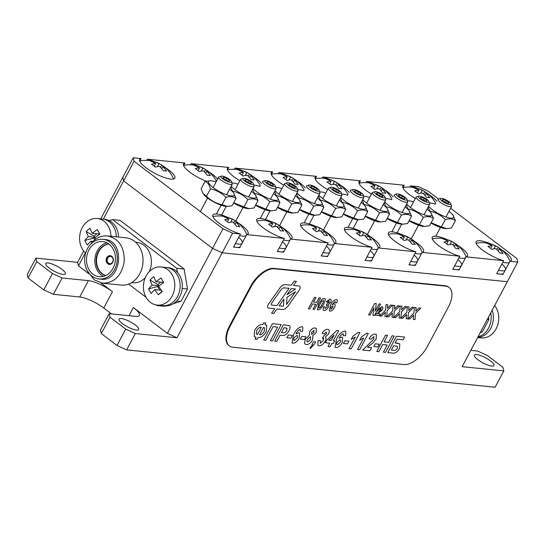 <?xml version="1.0" encoding="UTF-8"?>
<svg xmlns="http://www.w3.org/2000/svg" width="545" height="545" viewBox="0 0 545 545"><rect width="100%" height="100%" fill="white"/><g stroke="black" fill="none" stroke-linecap="round" stroke-linejoin="round"><path stroke-width="0.82" d="M278.284 173.739L278.924 172.527A19.92 5.123 28 0 1 285.9 175.02M271.315 174.427L272.663 171.893A19.92 5.123 28 0 0 271.287 172.785A19.92 5.123 28 0 0 283.754 185.143M305.343 188.018A19.92 5.123 28 0 0 296.425 180.62M413.526 240.645A19.92 5.123 28 0 1 423.554 251.511A19.92 5.123 28 0 1 422.177 252.403L415.229 265.476L408.961 264.843L415.917 251.77A19.92 5.123 28 0 1 396.603 242.477A19.92 5.123 28 0 1 388.381 232.81A19.92 5.123 28 0 1 403 235.052M322.149 178.188L322.797 176.975A19.92 5.123 28 0 1 329.773 179.469M315.18 178.869L316.529 176.342A19.92 5.123 28 0 0 315.153 177.234A19.92 5.123 28 0 0 327.62 189.592M349.209 192.467A19.92 5.123 28 0 0 340.298 185.068M457.398 245.093A19.92 5.123 28 0 1 467.426 255.959A19.92 5.123 28 0 1 466.05 256.852L459.094 269.925L452.834 269.291L459.782 256.218A19.92 5.123 28 0 1 440.469 246.926A19.92 5.123 28 0 1 432.253 237.259A19.92 5.123 28 0 1 446.866 239.5M366.015 182.636L366.662 181.424A19.92 5.123 28 0 1 373.638 183.917M359.053 183.318L360.395 180.79A19.92 5.123 28 0 0 359.019 181.676A19.92 5.123 28 0 0 371.492 194.04M393.074 196.915A19.92 5.123 28 0 0 384.164 189.517M409.888 187.085L410.528 185.872A19.92 5.123 28 0 1 417.504 188.366M402.919 187.766L404.267 185.232A19.92 5.123 28 0 0 402.891 186.124A19.92 5.123 28 0 0 415.358 198.489M436.947 201.364A19.92 5.123 28 0 0 428.036 193.959M501.264 249.542A19.92 5.123 28 0 1 511.292 260.408A19.92 5.123 28 0 1 509.916 261.3L502.967 274.373L496.699 273.74L503.648 260.667A19.92 5.123 28 0 1 484.335 251.374A19.92 5.123 28 0 1 476.119 241.708A19.92 5.123 28 0 1 490.738 243.942M369.66 236.203A19.92 5.123 28 0 1 379.688 247.069A19.92 5.123 28 0 1 378.312 247.961L371.363 261.035L365.095 260.394L372.044 247.321A19.92 5.123 28 0 1 352.731 238.029A19.92 5.123 28 0 1 344.515 228.362A19.92 5.123 28 0 1 359.135 230.603M234.411 169.291L235.059 168.078A19.92 5.123 28 0 1 242.034 170.571M227.449 169.979L228.791 167.444A19.92 5.123 28 0 0 227.415 168.337A19.92 5.123 28 0 0 239.882 180.695M261.471 183.576A19.92 5.123 28 0 0 252.56 176.171M325.787 231.754A19.92 5.123 28 0 1 335.822 242.62A19.92 5.123 28 0 1 334.439 243.513L327.491 256.586L321.223 255.946L328.179 242.879A19.92 5.123 28 0 1 308.865 233.58A19.92 5.123 28 0 1 300.649 223.92A19.92 5.123 28 0 1 315.262 226.155M281.922 227.306A19.92 5.123 28 0 1 291.95 238.172A19.92 5.123 28 0 1 290.574 239.064L283.625 252.137L277.357 251.504L284.306 238.431A19.92 5.123 28 0 1 264.999 229.138A19.92 5.123 28 0 1 256.777 219.472A19.92 5.123 28 0 1 271.396 221.706M146.673 160.4L147.32 159.188A19.92 5.123 28 0 1 154.296 161.681M139.711 161.082L141.053 158.547A19.92 5.123 28 0 0 139.677 159.44A19.92 5.123 28 0 0 154.862 173.317A19.92 5.123 28 0 0 174.85 178.147A19.92 5.123 28 0 0 164.822 167.274M190.546 164.849L191.193 163.636A19.92 5.123 28 0 1 198.162 166.13M183.576 165.53L184.925 162.996A19.92 5.123 28 0 0 183.549 163.888A19.92 5.123 28 0 0 206.092 181.178M217.605 179.128A19.92 5.123 28 0 0 208.694 171.723M238.056 222.857A19.92 5.123 28 0 1 248.084 233.723A19.92 5.123 28 0 1 246.708 234.616L239.752 247.689L233.492 247.055L240.44 233.982A19.92 5.123 28 0 1 221.127 224.69A19.92 5.123 28 0 1 212.911 215.023A19.92 5.123 28 0 1 227.524 217.257M272.663 171.893L235.059 168.078M228.791 167.444L191.193 163.636M184.925 162.996L147.32 159.188M141.053 158.547L133.218 157.757L134.063 161.279L222.987 228.771L232.606 233.185L240.44 233.982M246.708 234.616L284.306 238.431M290.574 239.064L328.179 242.879M334.439 243.513L372.044 247.321M378.312 247.961L415.917 251.77M422.177 252.403L459.782 256.218M466.05 256.852L503.648 260.667M509.916 261.3L517.75 262.097L516.905 258.568L450.626 208.265M438.391 198.98L427.982 191.077L418.362 186.662L410.528 185.872M404.267 185.232L366.662 181.424M360.395 180.79L322.797 176.975M316.529 176.342L278.924 172.527M517.75 262.097L507.327 281.704L222.183 252.798L507.327 281.704L462.14 366.676L503.818 370.9L502.974 367.378L487.278 355.469L477.665 351.055L470.819 350.36M133.218 157.757L122.795 177.363L123.64 180.892L212.564 248.384L222.183 252.798L176.996 337.771L167.383 333.356L133.382 307.55A19.15 4.925 28 0 1 139.322 315.432A19.15 4.925 28 0 1 135.494 316.366L109.17 313.695L110.015 317.217L101.322 333.56L100.478 330.038L109.17 313.695M134.063 161.279L103.291 219.158M222.987 228.771L212.564 248.384L123.64 180.892L122.795 177.363L100.716 218.892M232.606 233.185L222.183 252.798L212.564 248.384L167.383 333.356M157.171 305.084L164.726 305.847A19.15 15.662 -84.2 0 0 181.383 292.706A19.15 15.662 -84.2 0 0 175.347 270.449A19.15 15.662 -84.2 0 0 168.589 267.738L166.395 267.52A19.15 15.662 95.8 0 1 180.048 288.148A19.15 15.662 95.8 0 1 162.533 305.622A19.15 15.662 -84.2 0 0 179.189 292.481A19.15 15.662 -84.2 0 0 173.153 270.231A19.15 15.662 -84.2 0 0 166.395 267.52L161.034 266.975A19.15 15.662 95.8 0 1 174.686 287.61A19.15 15.662 95.8 0 1 157.171 305.084A19.15 15.662 95.8 0 1 143.832 291.221A19.15 15.662 95.8 0 1 150.331 270.613A19.15 15.662 95.8 0 1 161.034 266.975M118.538 237.061A19.15 15.662 -84.2 0 0 111.534 222.019A19.15 15.662 -84.2 0 0 104.776 219.308L102.583 219.083A19.15 15.662 95.8 0 1 116.344 236.843A19.15 15.662 -84.2 0 0 109.341 221.795A19.15 15.662 -84.2 0 0 102.583 219.083L97.221 218.538A19.15 15.662 95.8 0 1 110.982 236.298M210.779 180.763L205.029 181.437C207.638 182.377 209.437 184.85 210.424 188.87C216.399 190.144 221.577 192.964 225.95 197.317C230.153 196.132 233.533 196.472 236.08 198.346L233.594 192.889A14.558 3.74 -152 0 1 228.784 195.41A14.558 3.74 -152 0 1 213.041 187.5A14.558 3.74 -152 0 1 210.779 180.763A14.558 3.74 -152 0 1 216.106 181.941M229.636 189.135A14.558 3.74 -152 0 1 233.594 192.889M236.08 198.346L232.163 205.717L227.224 206.419L222.033 204.688L225.95 197.317M205.029 181.437L201.112 188.808L203.156 193.652L206.507 196.234C210.854 200.58 216.031 203.401 222.033 204.688M227.224 206.419L226.413 206.391A14.558 3.74 -152 0 1 207.482 197.964A14.558 3.74 -152 0 1 203.598 194.265L203.156 193.652M206.507 196.234L210.424 188.87M230.78 186.983L232.361 191.091C238.335 192.365 243.513 195.185 247.886 199.545C252.09 198.353 255.469 198.693 258.017 200.574L255.523 195.117A14.558 3.74 -152 0 1 250.72 197.631A14.558 3.74 -152 0 1 234.977 189.728A14.558 3.74 -152 0 1 231.203 186.179M232.041 182.997A14.558 3.74 -152 0 1 232.715 182.984A14.558 3.74 -152 0 1 238.042 184.169M251.565 191.356A14.558 3.74 -152 0 1 255.523 195.117M258.017 200.574L254.099 207.938L249.154 208.64L243.969 206.909L247.886 199.545M233.737 202.754L243.969 206.909M249.154 208.64L248.343 208.619A14.558 3.74 -152 0 1 233.607 202.992M252.716 189.204L254.29 193.311C260.272 194.592 265.442 197.406 269.816 201.766C274.026 200.58 277.398 200.921 279.953 202.794L277.459 197.338A14.558 3.74 -152 0 1 272.657 199.852A14.558 3.74 -152 0 1 256.906 191.949A14.558 3.74 -152 0 1 253.139 188.406M253.977 185.225A14.558 3.74 -152 0 1 254.651 185.211A14.558 3.74 -152 0 1 259.972 186.39M273.501 193.584A14.558 3.74 -152 0 1 277.459 197.338M279.953 202.794L276.029 210.166L271.09 210.867L265.899 209.137L269.816 201.766M255.673 204.975L265.899 209.137M271.09 210.867L270.279 210.84A14.558 3.74 -152 0 1 255.544 205.22M274.646 191.424L276.226 195.539C282.201 196.813 287.378 199.634 291.752 203.994C295.955 202.801 299.334 203.142 301.882 205.015L299.396 199.559A14.558 3.74 -152 0 1 294.586 202.079A14.558 3.74 -152 0 1 278.842 194.177A14.558 3.74 -152 0 1 275.075 190.627M275.913 187.446A14.558 3.74 -152 0 1 276.581 187.432A14.558 3.74 -152 0 1 281.908 188.611M295.438 195.805A14.558 3.74 -152 0 1 299.396 199.559M301.882 205.015L297.965 212.387L293.026 213.088L287.835 211.358L291.752 203.994M277.609 207.202L287.835 211.358M293.026 213.088L292.215 213.068A14.558 3.74 -152 0 1 277.48 207.441M296.582 193.652L298.163 197.76C304.137 199.041 309.315 201.854 313.688 206.214C317.892 205.022 321.271 205.37 323.819 207.243L321.325 201.786A14.558 3.74 -152 0 1 316.522 204.3A14.558 3.74 -152 0 1 300.779 196.398A14.558 3.74 -152 0 1 297.005 192.848M297.843 189.674A14.558 3.74 -152 0 1 298.517 189.653A14.558 3.74 -152 0 1 303.844 190.839M317.367 198.033A14.558 3.74 -152 0 1 321.325 201.786M323.819 207.243L319.901 214.607L314.956 215.309L309.771 213.585L313.688 206.214M299.539 209.423L309.771 213.585M314.956 215.309L314.145 215.289A14.558 3.74 -152 0 1 299.416 209.661M318.518 195.873L320.092 199.988C326.074 201.262 331.251 204.082 335.618 208.435C339.828 207.25 343.2 207.591 345.755 209.464L343.261 204.007A14.558 3.74 -152 0 1 338.459 206.528A14.558 3.74 -152 0 1 322.715 198.625A14.558 3.74 -152 0 1 318.941 195.076M319.779 191.895A14.558 3.74 -152 0 1 320.453 191.881A14.558 3.74 -152 0 1 325.774 193.059M339.303 200.253A14.558 3.74 -152 0 1 343.261 204.007M345.755 209.464L341.838 216.835L336.892 217.537L331.701 215.806L335.618 208.435M321.475 211.651L331.701 215.806M336.892 217.537L336.081 217.509A14.558 3.74 -152 0 1 321.346 211.889M340.448 198.101L342.028 202.209C348.003 203.483 353.18 206.303 357.554 210.663C361.757 209.471 365.136 209.818 367.684 211.692L365.198 206.235A14.558 3.74 -152 0 1 360.388 208.749A14.558 3.74 -152 0 1 344.644 200.846A14.558 3.74 -152 0 1 340.877 197.297M341.715 194.115A14.558 3.74 -152 0 1 342.383 194.102A14.558 3.74 -152 0 1 347.71 195.287M361.24 202.474A14.558 3.74 -152 0 1 365.198 206.235M367.684 211.692L363.767 219.056L358.828 219.758L353.637 218.027L357.554 210.663M343.411 213.872L353.637 218.027M358.828 219.758L358.017 219.737A14.558 3.74 -152 0 1 343.282 214.11M384.32 202.542L385.894 206.657C391.875 207.931 397.053 210.752 401.427 215.112C405.63 213.919 409.002 214.26 411.557 216.133L409.063 210.677A14.558 3.74 -152 0 1 404.261 213.197A14.558 3.74 -152 0 1 388.517 205.295A14.558 3.74 -152 0 1 384.743 201.745M385.581 198.564A14.558 3.74 -152 0 1 386.255 198.55A14.558 3.74 -152 0 1 391.582 199.729M405.105 206.923A14.558 3.74 -152 0 1 409.063 210.677M411.557 216.133L407.64 223.505L402.694 224.206L397.503 222.476L401.427 215.112M387.277 218.32L397.503 222.476M402.694 224.206L401.883 224.186A14.558 3.74 -152 0 1 387.148 218.559M406.25 204.77L407.83 208.878C413.812 210.159 418.982 212.972 423.356 217.332C427.559 216.14 430.938 216.488 433.486 218.361L431 212.904A14.558 3.74 -152 0 1 426.19 215.418A14.558 3.74 -152 0 1 410.446 207.516A14.558 3.74 -152 0 1 406.679 203.973M407.517 200.792A14.558 3.74 -152 0 1 408.185 200.771A14.558 3.74 -152 0 1 413.512 201.957M427.042 209.151A14.558 3.74 -152 0 1 431 212.904M433.486 218.361L429.569 225.725L424.63 226.434L419.439 224.703L423.356 217.332M409.213 220.541L419.439 224.703M424.63 226.434L423.819 226.407A14.558 3.74 -152 0 1 409.084 220.786M428.186 206.991L429.767 211.106C435.741 212.38 440.919 215.2 445.292 219.56C449.496 218.368 452.875 218.709 455.422 220.582L452.929 215.125A14.558 3.74 -152 0 1 448.126 217.646A14.558 3.74 -152 0 1 432.383 209.743A14.558 3.74 -152 0 1 428.615 206.194M429.446 203.013A14.558 3.74 -152 0 1 430.121 202.999A14.558 3.74 -152 0 1 435.448 204.177M448.978 211.371A14.558 3.74 -152 0 1 452.929 215.125M455.422 220.582L451.505 227.953L446.559 228.655L441.375 226.924L445.292 219.56M431.143 222.769L441.375 226.924M446.559 228.655L445.749 228.634A14.558 3.74 -152 0 1 431.02 223.007M362.384 200.322L363.965 204.429C369.939 205.71 375.117 208.524 379.49 212.884C383.694 211.698 387.073 212.039 389.62 213.912L387.127 208.456A14.558 3.74 -152 0 1 382.324 210.976A14.558 3.74 -152 0 1 366.581 203.067A14.558 3.74 -152 0 1 362.806 199.525M363.644 196.343A14.558 3.74 -152 0 1 364.319 196.329A14.558 3.74 -152 0 1 369.646 197.508M383.176 204.702A14.558 3.74 -152 0 1 387.127 208.456M389.62 213.912L385.703 221.284L380.757 221.985L375.573 220.255L379.49 212.884M365.341 216.099L375.573 220.255M380.757 221.985L379.947 221.958A14.558 3.74 -152 0 1 365.218 216.338M235.351 243.547A19.15 4.925 28 0 0 242.034 243.397A19.15 4.925 -152 0 1 235.351 243.547M242.293 242.913A19.15 4.925 28 0 0 238.683 237.286M233.614 246.817A19.15 4.925 28 0 0 240.297 246.667M498.566 270.231A19.15 4.925 28 0 0 505.242 270.082A19.15 4.925 -152 0 1 498.566 270.231M505.508 269.591A19.15 4.925 28 0 0 501.891 263.971M496.822 273.501A19.15 4.925 28 0 0 503.505 273.352M410.828 261.341A19.15 4.925 28 0 0 417.511 261.191A19.15 4.925 -152 0 1 410.828 261.341M417.77 260.701A19.15 4.925 28 0 0 414.152 255.074M409.091 264.604A19.15 4.925 28 0 0 415.774 264.454M454.694 265.783A19.15 4.925 28 0 0 461.377 265.64A19.15 4.925 -152 0 1 454.694 265.783M461.635 265.149A19.15 4.925 28 0 0 458.025 259.522M452.956 269.053A19.15 4.925 28 0 0 459.639 268.903M323.09 252.444A19.15 4.925 28 0 0 329.773 252.294A19.15 4.925 -152 0 1 323.09 252.444M330.032 251.804A19.15 4.925 28 0 0 326.421 246.183M321.352 255.714A19.15 4.925 28 0 0 328.036 255.564M366.955 256.893A19.15 4.925 28 0 0 373.638 256.743A19.15 4.925 -152 0 1 366.955 256.893M373.904 256.252A19.15 4.925 28 0 0 370.287 250.632M365.218 260.156A19.15 4.925 28 0 0 371.901 260.013M279.224 247.995A19.15 4.925 28 0 0 285.907 247.846A19.15 4.925 -152 0 1 279.224 247.995M286.166 247.355A19.15 4.925 28 0 0 282.548 241.735M277.487 251.265A19.15 4.925 28 0 0 284.163 251.116M492.162 310.221A19.15 15.662 95.8 0 1 477.693 337.43A19.15 15.662 -84.2 0 0 486.453 333.738A19.15 15.662 -84.2 0 0 492.162 310.221M490.752 312.871A19.15 15.662 95.8 0 1 478.013 336.837M268.099 307.925L268.099 307.932A3.829 1.976 127.2 0 0 268.678 308.143L274.762 308.763L271.601 313.259L273.801 313.484L276.955 308.988L282.344 309.533A6.704 3.454 127.2 0 0 288.421 305.507L299.123 290.26A3.829 1.976 127.2 0 0 299.58 289.511A3.829 1.976 127.2 0 0 299.702 286.241A3.829 1.976 127.2 0 0 299.123 286.023L293.469 285.451L296.364 281.329L294.164 281.104L291.275 285.226L285.021 284.592A5.743 2.957 127.2 0 0 279.81 288.039L268.678 303.912A3.829 1.976 127.2 0 0 268.099 307.932A3.829 1.976 127.2 0 0 268.678 308.143L274.762 308.763L271.601 313.259L273.801 313.484L276.955 308.988L282.344 309.533A6.704 3.454 127.2 0 0 288.421 305.507L299.123 290.26A3.829 1.976 127.2 0 0 299.58 289.511A3.829 1.976 127.2 0 0 299.702 286.241L299.702 286.241M448.337 307.067A22.979 11.833 127.2 0 0 449.073 287.426A22.979 11.833 127.2 0 0 445.606 286.125L274.517 268.78A22.979 11.833 127.2 0 0 250.932 287.052L230.079 326.271A22.979 11.833 127.2 0 0 229.343 345.911A22.979 11.833 127.2 0 0 232.81 347.22L403.899 364.564A22.979 11.833 127.2 0 0 427.484 346.286L448.337 307.067M289.375 325.658L289.375 325.658C290.403 326.639 290.281 328.315 289 330.699C287.631 333.247 285.934 334.814 283.918 335.413L280.048 335.27L276.819 341.347L274.707 341.129L283.4 324.793L289.375 325.658C290.403 326.639 290.281 328.322 289 330.699C287.631 333.247 285.934 334.814 283.918 335.413L280.048 335.27L276.819 341.347L274.707 341.129M301.903 326.666L302.782 326.986L302.645 331.237L300.35 331.367L300.179 329.364C298.49 330.038 297.1 331.558 296.01 333.915L298.721 332.75L299.573 333.056L299.225 338.22C297.366 341.504 295.274 343.166 292.944 343.2L292.011 342.866L293.557 334.664C295.778 329.943 298.558 327.279 301.903 326.666L302.782 326.98L302.645 331.237L300.35 331.367L300.179 329.364C298.49 330.038 297.1 331.558 296.01 333.915L298.721 332.743L299.573 333.056L299.225 338.22C297.366 341.504 295.274 343.159 292.944 343.2L292.004 342.866L293.557 334.664M305.35 339.242L309.417 335.284L309.601 331.81C311.331 329.044 313.164 327.777 315.105 328.001L316.318 328.417L316.209 332.477L312.844 335.631L312.592 339.835C310.711 343.05 308.634 344.624 306.365 344.563L305.152 344.127L304.505 343.139L305.35 339.242M327.749 329.289L328.744 329.636L329.391 330.999L328.696 333.799L325.29 337.069C326.291 337.743 326.278 339.085 325.256 341.095C323.321 344.263 321.209 345.843 318.92 345.837L317.878 345.462L317.953 340.625L320.269 340.448L320.412 343.118L323.26 340.673L323.287 338.104L322.327 338.254L323.873 335.74L326.441 333.86L326.319 332.014L324.002 333.983L322.143 333.302C323.941 330.563 325.808 329.228 327.749 329.289L328.744 329.636L329.391 330.999L328.696 333.799L325.29 337.069C326.291 337.743 326.278 339.085 325.256 341.095C323.321 344.263 321.209 345.843 318.92 345.837L317.878 345.462L317.953 340.625M320.412 343.112L320.058 342.989L320.412 343.118L320.269 340.448M323.26 340.673L323.594 338.22L322.327 338.254M326.441 333.86L326.319 332.014L324.002 333.983L322.143 333.302M344.924 331.026L345.803 331.346L345.666 335.597L343.377 335.727L343.207 333.724C341.511 334.398 340.121 335.918 339.038 338.275L341.742 337.11L342.594 337.416L342.246 342.58C340.393 345.864 338.295 347.526 335.965 347.56L335.032 347.226L336.585 339.024C338.806 334.303 341.586 331.639 344.924 331.026L345.803 331.346L345.666 335.597L343.377 335.727L343.207 333.724C341.511 334.398 340.121 335.918 339.038 338.275L341.742 337.11L342.594 337.416L342.246 342.58C340.393 345.864 338.295 347.526 335.965 347.56L335.032 347.226L336.585 339.024M359.884 332.545L351.198 348.889L349.086 348.671L355.272 337.035L351.205 339.392L352.881 336.251L358.194 332.375L359.884 332.545L351.198 348.889M375.219 334.099L376.397 334.514L376.22 338.888L372.978 342.873L367.494 347.226L371.567 347.642L369.898 350.782L362.725 350.054L373.89 339.092L373.727 336.817L371.022 339.194L369.074 338.67C370.981 335.536 373.025 334.01 375.219 334.099L376.397 334.514L376.22 338.888L372.978 342.873L367.494 347.226L371.567 347.635L369.898 350.782L362.725 350.054M373.89 339.092L373.727 336.817L374.143 336.967L373.727 336.817L371.022 339.194L369.074 338.67M394.192 336.02L385.506 352.363L383.394 352.152L387.182 345.026L382.685 344.569L378.898 351.695L376.786 351.477L385.479 335.141L387.584 335.352L384.13 341.844L388.633 342.301L392.087 335.809L394.192 336.02L385.506 352.363L383.394 352.152L387.182 345.026L382.685 344.569L378.898 351.695L376.786 351.477M321.87 299.321L324.241 298.34L324.929 298.585L325.372 299.696L323.669 304.389L320.446 308.94L318.082 309.928L317.415 309.683L318.661 303.858L321.87 299.321M375.43 315.119L376.288 313.504L380.029 313.886L379.17 315.5L375.43 315.119L379.17 315.5L380.029 313.886M381.888 306.658C383.101 306.964 383.224 308.095 382.27 310.064L378.577 312.966L377.93 312.735L378.162 309.587L381.895 306.658L382.495 306.876L381.895 306.658C383.101 306.964 383.224 308.095 382.27 310.064L378.577 312.966L377.93 312.735L378.162 309.587M392.448 305.255L387.25 310.398L386.664 316.72L384.933 316.55L385.329 312.299L381.398 316.189L379.674 316.011L385.526 310.221L386.051 304.607L387.774 304.778L387.447 308.32L390.724 305.077L392.448 305.255L387.25 310.398L386.664 316.72L384.933 316.55L385.335 312.299L381.398 316.189L379.674 316.011M387.754 352.595L396.44 336.251L404.601 337.076L403.15 339.801L397.101 339.188L395.098 342.962L399.798 343.82L399.505 348.602C397.407 352.009 395.214 353.514 392.918 353.112L387.754 352.595L392.918 353.112C395.214 353.514 397.407 352.009 399.505 348.602L399.798 343.82M413.709 307.407L408.512 312.551L407.919 318.88L406.195 318.702L406.59 314.451L402.66 318.341L400.929 318.171L406.788 312.38L407.313 306.76L409.036 306.937L408.702 310.48L411.979 307.237L413.709 307.407L408.512 312.551L407.919 318.88L406.195 318.702L406.59 314.451L402.66 318.341L400.929 318.171M265.824 323.008L264.931 324.684L266.764 325.379L266.307 331.564C263.8 335.781 261.082 337.75 258.139 337.464L257.131 339.351L255.026 339.133L256.027 337.253L254.202 336.565L254.644 330.372C257.145 326.155 259.87 324.193 262.819 324.473L263.712 322.797L265.824 323.008L264.931 324.684L266.764 325.379L266.307 331.564C263.8 335.781 261.075 337.75 258.132 337.464L257.131 339.351L255.026 339.133L256.027 337.253L254.202 336.565L254.644 330.372M406.618 306.692L401.427 311.835L400.834 318.157L399.11 317.987L399.505 313.736L395.568 317.626L393.844 317.449L399.696 311.658L400.221 306.045L401.951 306.215L401.617 309.758L404.894 306.515L406.618 306.692L401.427 311.835L400.834 318.157L399.11 317.987L399.505 313.736L395.575 317.626L393.844 317.449M420.794 308.129L415.597 313.273L415.004 319.595L413.28 319.425L413.675 315.167L409.745 319.063L408.021 318.886L413.873 313.096L414.398 307.482L416.121 307.653L415.787 311.195L419.071 307.952L420.794 308.129L415.597 313.273L415.004 319.595L413.28 319.425L413.675 315.173L409.745 319.063L408.021 318.886M399.533 305.97L394.335 311.113L393.749 317.442L392.019 317.265L392.42 313.014L388.483 316.911L386.759 316.734L392.611 310.943L393.136 305.323L394.859 305.5L394.532 309.042L397.809 305.8L399.533 305.97L394.335 311.113L393.749 317.442L392.025 317.265L392.42 313.014L388.483 316.911L386.759 316.734M368.604 314.894L374.681 303.456L376.254 303.613L375.253 311.154L379.109 303.899L380.587 304.049L374.504 315.494L372.93 315.33L373.938 307.782L370.075 315.044L368.604 314.894L370.075 315.044L373.938 307.782L372.93 315.33L374.504 315.494L380.587 304.049M336.258 299.559L336.871 299.777L336.258 299.559C337.409 299.825 337.58 300.888 336.776 302.754L335.175 302.85L335.052 301.446L332.137 304.635L334.031 303.817L334.63 304.028L334.031 303.817C335.339 304.199 335.454 305.472 334.385 307.646C333.084 309.942 331.619 311.106 329.991 311.134L329.337 310.895L330.42 305.152C331.973 301.848 333.922 299.988 336.258 299.559L336.258 299.559C337.403 299.825 337.58 300.888 336.776 302.754L335.175 302.85L335.052 301.446L332.137 304.628L334.031 303.817C335.339 304.199 335.454 305.472 334.385 307.646L334.385 307.646C333.084 309.942 331.619 311.106 329.984 311.134L329.33 310.895L330.42 305.152M320.549 297.965L314.465 309.403L312.993 309.253L315.644 304.267L312.496 303.947L309.839 308.933L308.368 308.783L314.451 297.345L315.923 297.495L313.504 302.046L316.659 302.359L319.077 297.815L320.549 297.965L314.472 309.403L312.993 309.253L315.644 304.267L312.496 303.947L309.839 308.933L308.368 308.783M330.141 298.939L331.285 300.138L330.801 302.094L328.417 304.389L328.397 307.203C327.041 309.424 325.563 310.527 323.962 310.521L323.233 310.262L323.28 306.876L324.902 306.753L325.004 308.62L327 306.91L327.014 305.111L326.339 305.214L327.422 303.456L329.221 302.141L329.139 300.847L327.518 302.223L326.217 301.746L330.141 298.939L331.285 300.138L330.801 302.094L328.417 304.389L328.397 307.203C327.041 309.424 325.563 310.527 323.962 310.521L323.233 310.262L323.28 306.876M325.004 308.62L324.902 306.753M327 306.91L327.232 305.193L326.339 305.214M329.221 302.141L329.139 300.847L327.518 302.223L326.217 301.746M379.306 344.229L377.862 346.954L373.781 346.538L375.232 343.813L379.306 344.229L377.862 346.954L373.781 346.538M368.325 333.397L359.632 349.74L357.527 349.529L363.713 337.893L359.645 340.25L361.315 337.103L366.628 333.227L368.325 333.397L359.632 349.74L357.527 349.529L363.713 337.893L359.645 340.25M348.936 341.15L347.492 343.875L343.411 343.459L344.862 340.734L348.936 341.15L347.492 343.875L343.411 343.459M338.683 330.617L333.336 340.673L334.746 340.816L333.295 343.541L331.891 343.398L330.107 346.749L327.995 346.531L329.779 343.18L325.42 342.737L326.864 340.026L336.851 330.434L338.683 330.617L333.336 340.673L334.746 340.816L333.295 343.541L331.891 343.398L330.107 346.749L327.995 346.531L329.779 343.18L325.42 342.737M311.829 344.896L313.498 341.749L315.609 341.967L314.39 344.249L310.071 348.691L310.35 347.397L312.81 344.992L311.829 344.896L312.81 344.992L310.35 347.397M305.915 336.79L304.464 339.508L300.39 339.099L301.835 336.374L305.915 336.79L304.464 339.515L300.39 339.099M292.413 335.42L290.969 338.145L286.888 337.73L288.339 335.005L292.413 335.42L290.969 338.145L286.888 337.73M263.739 340.019L272.432 323.675L281.145 324.561L272.459 340.904L270.347 340.686L277.589 327.075L273.093 326.618L265.851 340.23L263.739 340.019L265.851 340.23L273.093 326.618L277.589 327.068L270.347 340.686L272.459 340.904L281.145 324.561M449.073 287.426L448.549 287.031A22.979 11.833 127.2 0 0 445.081 285.73L273.992 268.385A22.979 11.833 127.2 0 0 250.407 286.656L229.554 325.876A22.979 11.833 127.2 0 0 228.825 345.516L229.343 345.911M261.375 327.191C259.665 326.98 258.105 328.144 256.702 330.686L256.409 334.174L257.472 334.528L261.375 327.191C259.665 326.98 258.105 328.144 256.702 330.686L256.409 334.174L257.478 334.528L261.375 327.191M264.257 331.237L264.563 327.77L263.48 327.409L259.584 334.739C261.321 334.937 262.881 333.772 264.257 331.237L264.563 327.77L263.48 327.409L259.584 334.739C261.321 334.937 262.881 333.772 264.264 331.237L264.264 331.237M401.951 306.215L401.617 309.758L404.894 306.515M409.036 306.937L408.702 310.48L411.979 307.237M416.121 307.653L415.787 311.195L419.071 307.952M404.594 337.076L403.15 339.801L397.101 339.188L395.098 342.962L398.095 343.261M397.394 348.391L397.455 346.354L393.654 345.68L391.31 350.081L393.592 350.312C394.812 350.817 396.079 350.176 397.394 348.391L397.455 346.354L393.654 345.68L391.31 350.081L393.592 350.312M394.859 305.5L394.532 309.042L397.809 305.8M387.774 304.778L387.447 308.32L390.724 305.077M376.254 303.613L375.253 311.154L379.109 303.899M380.996 309.724L381.166 308.129L379.422 309.942L379.313 311.495L380.996 309.724L381.166 308.129L379.429 309.942L379.313 311.495M296.364 281.329L293.469 285.451L299.123 286.023M286.554 304.457L295.533 291.664L287.004 297.338L286.554 304.457L295.533 291.664L287.004 297.338L286.554 304.457M276.976 305.602L289.082 288.353L284.211 287.862A3.829 1.976 127.2 0 0 280.736 290.158L271.757 302.959A1.914 0.988 127.2 0 0 271.471 304.968A1.914 0.988 127.2 0 0 271.757 305.071L276.976 305.602L289.075 288.353L284.211 287.862A3.829 1.976 127.2 0 0 280.736 290.158L271.757 302.959A1.914 0.988 127.2 0 0 271.471 304.968A1.914 0.988 127.2 0 0 271.757 305.077L271.757 305.077M279.169 305.827L283.461 306.263L283.918 299.062L279.169 305.827L283.461 306.263L283.918 299.062L279.169 305.827M291.275 288.578L286.929 294.77L295.574 289.014L291.275 288.578L286.929 294.77L295.574 289.014L291.275 288.578M332.852 307.612L332.77 305.697L330.87 307.237L330.972 309.219L332.852 307.612L332.77 305.697L330.87 307.237L330.972 309.219M315.923 297.495L313.504 302.046L316.659 302.359M324.241 298.34L324.929 298.585L325.372 299.696L323.669 304.389L320.446 308.94L318.082 309.928L317.415 309.683L318.661 303.858M322.19 304.239L322.19 304.239C323.396 302.421 323.744 301.092 323.226 300.247L321.761 301.283L320.126 304.035C318.92 305.847 318.573 307.176 319.097 308.02L320.562 306.985L322.19 304.239C323.396 302.421 323.744 301.092 323.226 300.247L321.761 301.283L320.126 304.028C318.92 305.847 318.58 307.176 319.097 308.02L319.097 308.02M387.584 335.352L384.13 341.844L388.633 342.301M351.198 348.882L349.086 348.671L355.272 337.035L351.205 339.392M340.053 342.526L340.053 342.533C340.904 340.972 340.863 340.066 339.944 339.794L337.226 341.994C336.408 343.575 336.456 344.522 337.375 344.835L340.053 342.533C340.904 340.972 340.863 340.066 339.944 339.794L337.226 341.994C336.408 343.575 336.456 344.522 337.375 344.835L336.98 344.692L337.375 344.835M340.38 339.951L339.944 339.794L340.38 339.951M328.717 340.203L331.231 340.455L334.119 335.018L328.717 340.203L331.231 340.455L334.119 335.018L328.717 340.203M315.609 341.967L314.39 344.249L310.071 348.691M315.105 328.001L316.318 328.417L316.209 332.477L312.844 335.631L312.592 339.835C310.711 343.05 308.634 344.624 306.365 344.563L305.152 344.127L304.505 343.139M310.555 339.487L310.418 336.803L307.618 339.154C306.76 340.748 306.774 341.708 307.666 342.042L310.555 339.487L310.418 336.803L307.618 339.154C306.76 340.748 306.774 341.708 307.666 342.042L307.264 341.892L307.666 342.042M310.82 336.946L310.418 336.803L310.82 336.946M313.975 332.498L313.777 330.522L311.577 332.266L311.754 334.289L313.975 332.498L313.777 330.522L311.577 332.266L311.754 334.289L311.386 334.153L311.754 334.289M314.138 330.645L313.777 330.522L314.138 330.645M297.032 338.166L297.032 338.166C297.877 336.612 297.843 335.7 296.916 335.434L294.198 337.634C293.38 339.215 293.428 340.155 294.348 340.475L297.032 338.166C297.877 336.612 297.843 335.7 296.916 335.434L294.205 337.634C293.38 339.215 293.428 340.162 294.348 340.475L293.959 340.332L294.348 340.475M297.352 335.591L296.916 335.434L297.352 335.591M286.861 330.536L286.977 328.247L284.061 327.729L281.499 332.545L282.76 332.675C284.088 333.199 285.457 332.491 286.861 330.536L286.779 328.124L284.061 327.729L281.499 332.545L282.76 332.675M477.618 337.566L481.112 337.92A19.15 15.662 -84.2 0 0 491.815 334.283A19.15 15.662 -84.2 0 0 494.683 305.472M256.852 221.216A19.15 4.925 -152 0 1 258.221 220.711A30.643 30.643 0 0 1 278.332 224.778A30.513 15.71 -52.8 0 1 279.074 225.283A30.268 25.629 144.4 0 1 281.166 226.706A30.268 25.629 144.4 0 1 282.944 228.219A30.513 15.71 127.2 0 0 279.892 226.754A30.513 24.947 95.8 0 1 283.645 231.148A30.268 10.478 154.2 0 0 280.396 230.814A30.513 24.947 -84.2 0 0 276.642 226.427A30.513 15.71 127.2 0 0 272.425 227.156A30.268 18.68 -114.7 0 0 268.549 224.22A30.513 15.71 -52.8 0 1 272.772 223.491A30.513 24.947 -84.2 0 0 267.854 221.29A30.268 17.426 -84.2 0 1 271.097 221.624A30.513 24.947 95.8 0 1 276.015 223.818A30.513 15.71 -52.8 0 1 278.332 224.778M281.166 226.706A30.643 30.643 0 0 1 290.117 237.668A19.15 4.925 -152 0 1 290.41 239.364M290.151 239.855A19.15 4.925 -152 0 1 283.468 240.004M344.59 230.113A19.15 4.925 -152 0 1 345.959 229.602A30.643 30.643 0 0 1 366.07 233.676A30.513 15.71 -52.8 0 1 366.812 234.18A30.268 25.629 144.4 0 1 368.897 235.597A30.268 25.629 144.4 0 1 370.682 237.116A30.513 15.71 127.2 0 0 367.623 235.651A30.513 24.947 95.8 0 1 371.383 240.038A30.268 10.478 154.2 0 0 368.134 239.711A30.513 24.947 -84.2 0 0 364.38 235.324A30.513 15.71 127.2 0 0 360.156 236.053A30.268 18.68 -114.7 0 0 356.287 233.11A30.513 15.71 -52.8 0 1 360.511 232.388A30.513 24.947 -84.2 0 0 355.585 230.188A30.268 17.426 -84.2 0 1 358.835 230.515A30.513 24.947 95.8 0 1 363.753 232.715A30.513 15.71 -52.8 0 1 366.07 233.676M368.897 235.597A30.643 30.643 0 0 1 377.855 246.565A19.15 4.925 -152 0 1 378.148 248.261M377.889 248.752A19.15 4.925 -152 0 1 371.206 248.902M300.717 225.664A19.15 4.925 -152 0 1 302.087 225.16A30.643 30.643 0 0 1 322.197 229.227A30.513 15.71 -52.8 0 1 322.94 229.731A30.268 25.629 144.4 0 1 325.031 231.155A30.268 25.629 144.4 0 1 326.809 232.667A30.513 15.71 127.2 0 0 323.757 231.203A30.513 24.947 95.8 0 1 327.511 235.59A30.268 10.478 154.2 0 0 324.268 235.263A30.513 24.947 -84.2 0 0 320.508 230.876A30.513 15.71 127.2 0 0 316.291 231.605A30.268 18.68 -114.7 0 0 312.421 228.662A30.513 15.71 -52.8 0 1 316.638 227.939A30.513 24.947 -84.2 0 0 311.72 225.739A30.268 17.426 -84.2 0 1 314.969 226.073A30.513 24.947 95.8 0 1 319.888 228.266A30.513 15.71 -52.8 0 1 322.197 229.227M325.031 231.155A30.643 30.643 0 0 1 333.983 242.116A19.15 4.925 -152 0 1 334.283 243.813M334.024 244.303A19.15 4.925 -152 0 1 327.341 244.453M432.321 239.01A19.15 4.925 -152 0 1 433.691 238.499A30.643 30.643 0 0 1 453.801 242.573A30.513 15.71 -52.8 0 1 454.544 243.07A30.268 25.629 144.4 0 1 456.635 244.494A30.268 25.629 144.4 0 1 458.42 246.013A30.513 15.71 127.2 0 0 455.361 244.548A30.513 24.947 95.8 0 1 459.115 248.936A30.268 10.478 154.2 0 0 455.872 248.609A30.513 24.947 -84.2 0 0 452.118 244.215A30.513 15.71 127.2 0 0 447.895 244.943A30.268 18.68 -114.7 0 0 444.025 242.007A30.513 15.71 -52.8 0 1 448.242 241.278A30.513 24.947 -84.2 0 0 443.323 239.085A30.268 17.426 -84.2 0 1 446.573 239.412A30.513 24.947 95.8 0 1 451.492 241.612A30.513 15.71 -52.8 0 1 453.801 242.573M456.635 244.494A30.643 30.643 0 0 1 465.594 255.462A19.15 4.925 -152 0 1 465.886 257.158M465.628 257.649A19.15 4.925 -152 0 1 458.945 257.792M388.456 234.561A19.15 4.925 -152 0 1 389.825 234.05A30.643 30.643 0 0 1 409.935 238.124A30.513 15.71 -52.8 0 1 410.678 238.628A30.268 25.629 144.4 0 1 412.769 240.045A30.268 25.629 144.4 0 1 414.547 241.564A30.513 15.71 127.2 0 0 411.495 240.1A30.513 24.947 95.8 0 1 415.249 244.487A30.268 10.478 154.2 0 0 412 244.16A30.513 24.947 -84.2 0 0 408.246 239.773A30.513 15.71 127.2 0 0 404.029 240.495A30.268 18.68 -114.7 0 0 400.159 237.559A30.513 15.71 -52.8 0 1 404.376 236.83A30.513 24.947 -84.2 0 0 399.458 234.636A30.268 17.426 -84.2 0 1 402.701 234.963A30.513 24.947 95.8 0 1 407.626 237.164A30.513 15.71 -52.8 0 1 409.935 238.124M412.769 240.045A30.643 30.643 0 0 1 421.721 251.013A19.15 4.925 -152 0 1 422.021 252.71M421.755 253.2A19.15 4.925 -152 0 1 415.072 253.35M476.194 243.452A19.15 4.925 -152 0 1 477.563 242.947A30.643 30.643 0 0 1 497.674 247.014A30.513 15.71 -52.8 0 1 498.416 247.519A30.268 25.629 144.4 0 1 500.501 248.942A30.268 25.629 144.4 0 1 502.286 250.462A30.513 15.71 127.2 0 0 499.234 248.997A30.513 24.947 95.8 0 1 502.987 253.384A30.268 10.478 154.2 0 0 499.738 253.05A30.513 24.947 -84.2 0 0 495.984 248.663A30.513 15.71 127.2 0 0 491.76 249.392A30.268 18.68 -114.7 0 0 487.891 246.456A30.513 15.71 -52.8 0 1 492.115 245.727A30.513 24.947 -84.2 0 0 487.196 243.533A30.268 17.426 -84.2 0 1 490.439 243.86A30.513 24.947 95.8 0 1 495.357 246.054A30.513 15.71 -52.8 0 1 497.674 247.014M500.501 248.942A30.643 30.643 0 0 1 509.459 259.904A19.15 4.925 -152 0 1 509.752 261.607M509.493 262.091A19.15 4.925 -152 0 1 502.81 262.24M402.959 187.875A19.15 4.925 -152 0 1 404.329 187.364A30.643 30.643 0 0 1 424.439 191.438A30.513 15.71 -52.8 0 1 425.182 191.942A30.268 25.629 144.4 0 1 427.273 193.359A30.268 25.629 144.4 0 1 429.058 194.878A30.513 15.71 127.2 0 0 425.999 193.414A30.513 24.947 95.8 0 1 429.753 197.801A30.268 10.478 154.2 0 0 426.51 197.474A30.513 24.947 -84.2 0 0 422.756 193.087A30.513 15.71 127.2 0 0 418.533 193.809A30.268 18.68 -114.7 0 0 414.663 190.873A30.513 15.71 -52.8 0 1 418.88 190.144A30.513 24.947 -84.2 0 0 413.962 187.95A30.268 17.426 -84.2 0 1 417.211 188.277A30.513 24.947 95.8 0 1 422.13 190.478A30.513 15.71 -52.8 0 1 424.439 191.438M359.094 183.427A19.15 4.925 -152 0 1 360.463 182.916A30.643 30.643 0 0 1 380.574 186.99A30.513 15.71 -52.8 0 1 381.316 187.494A30.268 25.629 144.4 0 1 383.407 188.911A30.268 25.629 144.4 0 1 385.186 190.43A30.513 15.71 127.2 0 0 382.134 188.965A30.513 24.947 95.8 0 1 385.887 193.352A30.268 10.478 154.2 0 0 382.638 193.025A30.513 24.947 -84.2 0 0 378.884 188.638A30.513 15.71 127.2 0 0 374.667 189.367A30.268 18.68 -114.7 0 0 370.791 186.424A30.513 15.71 -52.8 0 1 375.014 185.702A30.513 24.947 -84.2 0 0 370.096 183.502A30.268 17.426 -84.2 0 1 373.339 183.828A30.513 24.947 95.8 0 1 378.257 186.029A30.513 15.71 -52.8 0 1 380.574 186.99M315.228 178.978A19.15 4.925 -152 0 1 316.597 178.474M329.473 179.387A30.513 24.947 95.8 0 1 334.392 181.58A30.513 15.71 -52.8 0 1 336.708 182.541A30.513 15.71 -52.8 0 1 337.45 183.045A30.268 25.629 144.4 0 1 339.535 184.469A30.268 25.629 144.4 0 1 341.32 185.981A30.513 15.71 127.2 0 0 338.261 184.517A30.513 24.947 95.8 0 1 342.022 188.904A30.268 10.478 154.2 0 0 338.772 188.577A30.513 24.947 -84.2 0 0 335.018 184.19A30.513 15.71 127.2 0 0 330.795 184.918A30.268 18.68 -114.7 0 0 326.925 181.976A30.513 15.71 -52.8 0 1 331.149 181.253A30.513 24.947 -84.2 0 0 326.223 179.053A30.268 17.426 -84.2 0 1 329.473 179.387L329.378 180.293M271.356 174.529A19.15 4.925 -152 0 1 272.725 174.025A30.643 30.643 0 0 1 292.835 178.092A30.513 15.71 -52.8 0 1 293.578 178.597A30.268 25.629 144.4 0 1 295.669 180.02A30.268 25.629 144.4 0 1 297.447 181.533A30.513 15.71 127.2 0 0 294.395 180.068A30.513 24.947 95.8 0 1 298.149 184.462A30.268 10.478 154.2 0 0 294.906 184.128A30.513 24.947 -84.2 0 0 291.146 179.741A30.513 15.71 127.2 0 0 286.929 180.47A30.268 18.68 -114.7 0 0 283.059 177.534A30.513 15.71 -52.8 0 1 287.276 176.805A30.513 24.947 -84.2 0 0 282.358 174.604A30.268 17.426 -84.2 0 1 285.6 174.938A30.513 24.947 95.8 0 1 290.526 177.132A30.513 15.71 -52.8 0 1 292.835 178.092M227.49 170.081A19.15 4.925 -152 0 1 228.859 169.577A30.643 30.643 0 0 1 248.97 173.644A30.513 15.71 -52.8 0 1 249.712 174.148A30.268 25.629 144.4 0 1 251.797 175.572A30.268 25.629 144.4 0 1 253.582 177.091A30.513 15.71 127.2 0 0 250.53 175.626A30.513 24.947 95.8 0 1 254.283 180.014A30.268 10.478 154.2 0 0 251.034 179.68A30.513 24.947 -84.2 0 0 247.28 175.292A30.513 15.71 127.2 0 0 243.056 176.021A30.268 18.68 -114.7 0 0 239.187 173.085A30.513 15.71 -52.8 0 1 243.411 172.356A30.513 24.947 -84.2 0 0 238.492 170.163A30.268 17.426 -84.2 0 1 241.735 170.49A30.513 24.947 95.8 0 1 246.653 172.683A30.513 15.71 -52.8 0 1 248.97 173.644M183.617 165.639A19.15 4.925 -152 0 1 184.987 165.128A30.643 30.643 0 0 1 205.097 169.202A30.513 15.71 -52.8 0 1 205.84 169.706A30.268 25.629 144.4 0 1 207.931 171.123A30.268 25.629 144.4 0 1 209.716 172.642A30.513 15.71 127.2 0 0 206.657 171.178A30.513 24.947 95.8 0 1 210.411 175.565A30.268 10.478 154.2 0 0 207.168 175.238A30.513 24.947 -84.2 0 0 203.414 170.851A30.513 15.71 127.2 0 0 199.191 171.573A30.268 18.68 -114.7 0 0 195.321 168.637A30.513 15.71 -52.8 0 1 199.538 167.908A30.513 24.947 -84.2 0 0 194.62 165.714A30.268 17.426 -84.2 0 1 197.869 166.041A30.513 24.947 95.8 0 1 202.788 168.242A30.513 15.71 -52.8 0 1 205.097 169.202M139.752 161.191A19.15 4.925 -152 0 1 141.121 160.68A30.643 30.643 0 0 1 161.231 164.754A30.513 15.71 -52.8 0 1 161.974 165.258A30.268 25.629 144.4 0 1 164.065 166.675A30.268 25.629 144.4 0 1 165.844 168.194A30.513 15.71 127.2 0 0 162.792 166.729A30.513 24.947 95.8 0 1 166.545 171.116A30.268 10.478 154.2 0 0 163.296 170.789A30.513 24.947 -84.2 0 0 159.542 166.402A30.513 15.71 127.2 0 0 155.325 167.124A30.268 18.68 -114.7 0 0 151.456 164.188A30.513 15.71 -52.8 0 1 155.672 163.459A30.513 24.947 -84.2 0 0 150.754 161.266A30.268 17.426 -84.2 0 1 153.997 161.593A30.513 24.947 95.8 0 1 158.922 163.793A30.513 15.71 -52.8 0 1 161.231 164.754M164.065 166.675A30.643 30.643 0 0 1 173.017 177.643A19.15 4.925 -152 0 1 173.364 179.06M212.979 216.767A19.15 4.925 -152 0 1 214.349 216.263A30.643 30.643 0 0 1 234.466 220.33A30.513 15.71 -52.8 0 1 235.208 220.834A30.268 25.629 144.4 0 1 237.293 222.258A30.268 25.629 144.4 0 1 239.078 223.777A30.513 15.71 127.2 0 0 236.019 222.312A30.513 24.947 95.8 0 1 239.773 226.7A30.268 10.478 154.2 0 0 236.53 226.366A30.513 24.947 -84.2 0 0 232.776 221.978A30.513 15.71 127.2 0 0 228.553 222.707A30.268 18.68 -114.7 0 0 224.683 219.771A30.513 15.71 -52.8 0 1 228.907 219.042A30.513 24.947 -84.2 0 0 223.981 216.849A30.268 17.426 -84.2 0 1 227.231 217.176A30.513 24.947 95.8 0 1 232.15 219.369A30.513 15.71 -52.8 0 1 234.466 220.33M237.293 222.258A30.643 30.643 0 0 1 246.251 233.226A19.15 4.925 -152 0 1 246.544 234.922M246.285 235.406A19.15 4.925 -152 0 1 239.602 235.556M376.343 194.415A6.002 1.546 -152 0 1 374.865 191.683A6.002 1.546 -152 0 1 380.505 193.4A6.002 1.546 -152 0 1 385.083 197.12A6.002 1.546 -152 0 1 382.358 197.535A6.002 1.546 -152 0 1 376.343 194.415M385.083 197.12L385.792 199.777C383.748 200.642 380.029 199.293 374.64 195.737C372.794 194.299 372.003 193.25 372.262 192.583L374.865 191.683M442.145 201.085A6.002 1.546 -152 0 1 440.667 198.353A6.002 1.546 -152 0 1 446.307 200.07A6.002 1.546 -152 0 1 450.885 203.789A6.002 1.546 -152 0 1 448.16 204.212A6.002 1.546 -152 0 1 442.145 201.085M450.885 203.789L451.594 206.446C449.55 207.311 445.83 205.969 440.442 202.406C438.596 200.976 437.805 199.92 438.064 199.252L440.667 198.353M420.209 198.864A6.002 1.546 -152 0 1 418.73 196.132A6.002 1.546 -152 0 1 424.371 197.849A6.002 1.546 -152 0 1 428.949 201.561A6.002 1.546 -152 0 1 426.231 201.984A6.002 1.546 -152 0 1 420.209 198.864M428.949 201.561L429.658 204.225C427.614 205.09 423.894 203.741 418.512 200.178C416.666 198.748 415.869 197.699 416.135 197.031L418.73 196.132M398.279 196.636A6.002 1.546 -152 0 1 396.801 193.911A6.002 1.546 -152 0 1 402.442 195.628A6.002 1.546 -152 0 1 407.013 199.341A6.002 1.546 -152 0 1 404.295 199.763A6.002 1.546 -152 0 1 398.279 196.636M407.013 199.341L407.728 201.997C405.678 202.869 401.965 201.521 396.576 197.958C394.73 196.527 393.94 195.471 394.199 194.803L396.801 193.911M354.407 192.194A6.002 1.546 -152 0 1 352.928 189.462A6.002 1.546 -152 0 1 358.569 191.179A6.002 1.546 -152 0 1 363.147 194.892A6.002 1.546 -152 0 1 360.429 195.314A6.002 1.546 -152 0 1 354.407 192.194M363.147 194.892L363.856 197.549C361.812 198.421 358.092 197.072 352.71 193.509C350.857 192.078 350.067 191.029 350.333 190.362L352.928 189.462M332.477 189.967A6.002 1.546 -152 0 1 330.999 187.235A6.002 1.546 -152 0 1 336.64 188.952A6.002 1.546 -152 0 1 341.211 192.671A6.002 1.546 -152 0 1 338.493 193.094A6.002 1.546 -152 0 1 332.477 189.967M341.211 192.671L341.926 195.328C339.876 196.193 336.163 194.851 330.774 191.288C328.928 189.851 328.131 188.802 328.397 188.134L330.999 187.235M310.541 187.746A6.002 1.546 -152 0 1 309.063 185.014A6.002 1.546 -152 0 1 314.703 186.731A6.002 1.546 -152 0 1 319.281 190.443A6.002 1.546 -152 0 1 316.556 190.866A6.002 1.546 -152 0 1 310.541 187.746M319.281 190.443L319.99 193.107C317.946 193.972 314.227 192.623 308.838 189.06C306.992 187.63 306.201 186.581 306.46 185.913L309.063 185.014M288.605 185.518A6.002 1.546 -152 0 1 287.126 182.793A6.002 1.546 -152 0 1 292.767 184.503A6.002 1.546 -152 0 1 297.345 188.223A6.002 1.546 -152 0 1 294.62 188.645A6.002 1.546 -152 0 1 288.605 185.518M297.345 188.223L298.054 190.879C296.01 191.745 292.29 190.403 286.902 186.84C285.055 185.409 284.265 184.353 284.531 183.685L287.126 182.793M266.675 183.297A6.002 1.546 -152 0 1 265.197 180.565A6.002 1.546 -152 0 1 270.831 182.282A6.002 1.546 -152 0 1 275.409 186.002A6.002 1.546 -152 0 1 272.691 186.417A6.002 1.546 -152 0 1 266.675 183.297M275.409 186.002L276.124 188.659C274.074 189.524 270.361 188.175 264.972 184.619C263.126 183.181 262.329 182.132 262.595 181.465L265.197 180.565M244.739 181.076A6.002 1.546 -152 0 1 243.261 178.344A6.002 1.546 -152 0 1 248.902 180.061A6.002 1.546 -152 0 1 253.48 183.774A6.002 1.546 -152 0 1 250.755 184.196A6.002 1.546 -152 0 1 244.739 181.076M253.48 183.774L254.188 186.431C252.137 187.303 248.425 185.954 243.036 182.391C241.19 180.96 240.4 179.911 240.658 179.237L243.261 178.344M222.803 178.849A6.002 1.546 -152 0 1 221.325 176.117A6.002 1.546 -152 0 1 226.965 177.834A6.002 1.546 -152 0 1 231.543 181.553A6.002 1.546 -152 0 1 228.818 181.976A6.002 1.546 -152 0 1 222.803 178.849M231.543 181.553L232.252 184.21C230.208 185.075 226.488 183.733 221.1 180.17C219.254 178.733 218.463 177.684 218.722 177.016L221.325 176.117M85.626 253.132A19.15 15.662 95.8 0 1 86.519 222.183A19.15 15.662 95.8 0 1 97.221 218.538M91.887 242.6A30.513 13.25 -131 0 1 90.961 241.176A30.513 11.527 150.4 0 0 87.37 244.998A30.268 22.808 -147.5 0 1 84.775 240.44A30.513 11.527 -29.6 0 1 88.365 236.612A30.513 13.25 -131 0 1 86.192 231.571A30.268 21.275 -12.5 0 1 90.048 228.226A30.513 13.25 49 0 0 92.221 233.26A30.513 11.527 -29.6 0 1 97.276 229.588A30.268 0.722 59.8 0 0 99.871 234.146A30.513 11.527 150.4 0 0 94.816 237.824A30.513 13.25 49 0 0 95.682 239.16M163.684 282.583A30.513 11.527 150.4 0 0 158.629 286.261A30.513 13.25 49 0 0 162.274 291.446A30.268 0.811 138.3 0 1 158.418 294.797A30.513 13.25 -131 0 1 154.773 289.606A30.513 11.527 150.4 0 0 151.19 293.435A30.268 22.808 -147.5 0 1 148.594 288.87A30.513 11.527 -29.6 0 1 152.178 285.049A30.513 13.25 -131 0 1 150.004 280.007A30.268 21.275 -12.5 0 1 153.86 276.662A30.513 13.25 49 0 0 156.034 281.697A30.513 11.527 -29.6 0 1 161.088 278.018A30.268 0.722 59.8 0 0 163.684 282.583M108.53 263.194A3.638 2.977 95.8 0 1 107.385 258.964A3.638 2.977 95.8 0 1 110.553 256.463A3.638 2.977 95.8 0 1 113.142 260.387A3.638 2.977 95.8 0 1 109.817 263.705A3.638 2.977 95.8 0 1 108.53 263.194M109.525 264.441A4.408 3.604 95.8 0 1 108.183 263.841A4.408 3.604 95.8 0 1 106.759 258.855A4.408 3.604 95.8 0 1 110.41 255.687M107.746 263.8A4.408 3.604 95.8 0 1 106.357 258.684A4.408 3.604 95.8 0 1 110.192 255.659A4.408 3.604 95.8 0 1 113.326 260.408A4.408 3.604 95.8 0 1 109.3 264.427A4.408 3.604 95.8 0 1 107.746 263.8M105.71 275.559A16.125 13.189 95.8 0 1 102.433 273.801A16.125 13.189 95.8 0 1 96.976 256.511A16.125 13.189 95.8 0 1 108.911 244.031M105.587 275.62A16.125 13.189 95.8 0 1 101.99 273.753A16.125 13.189 95.8 0 1 96.581 256.273A16.125 13.189 95.8 0 1 108.802 243.949M103.434 276.39A17.658 14.443 95.8 0 1 101.295 275.062A17.658 14.443 95.8 0 1 95.143 257.063A17.658 14.443 95.8 0 1 106.84 242.763M92.963 274.217A17.658 14.443 95.8 0 1 87.398 253.704A17.658 14.443 95.8 0 1 102.753 241.585A17.658 14.443 95.8 0 1 115.336 260.605A17.658 14.443 95.8 0 1 99.19 276.717A17.658 14.443 95.8 0 1 92.963 274.217M102.978 239.337L104.735 239.514C125.766 240.406 121.501 282.494 100.716 279.149L98.965 278.965A19.92 16.289 95.8 0 1 91.935 276.145A19.92 16.289 95.8 0 1 85.66 253.003A19.92 16.289 95.8 0 1 102.978 239.337A19.92 16.289 95.8 0 1 117.175 260.796A19.92 16.289 95.8 0 1 98.965 278.965M90.272 244.678C94.878 238.383 100.559 235.467 107.317 235.924C119.11 238.615 124.73 247.328 124.178 262.063C121.399 275.988 114.184 283.025 102.521 283.182L94.149 279.817L87.582 271.185M107.317 235.924L125.956 237.818A23.748 19.422 95.8 0 1 134.336 241.183A23.748 19.422 95.8 0 1 141.816 268.774A23.748 19.422 95.8 0 1 121.167 285.069L102.521 283.182M135.637 242.259L136.795 242.382A20.301 16.602 95.8 0 1 149.378 271.512M145.215 277.807A20.301 16.602 95.8 0 1 132.701 282.773L131.543 282.657M61.96 269.353A11.111 2.854 28 0 0 52.027 263.978A11.111 2.854 28 0 0 45.787 263.494A11.111 2.854 28 0 0 54.255 271.226A11.111 2.854 28 0 0 65.407 273.924A11.111 2.854 28 0 0 61.96 269.353M135.187 324.929A11.111 2.854 28 0 0 125.261 319.561A11.111 2.854 28 0 0 119.021 319.07A11.111 2.854 28 0 0 127.482 326.809A11.111 2.854 28 0 0 138.634 329.5A11.111 2.854 28 0 0 135.187 324.929M490.52 360.954A11.111 2.854 28 0 0 480.595 355.585A11.111 2.854 28 0 0 474.354 355.095A11.111 2.854 28 0 0 482.822 362.834A11.111 2.854 28 0 0 493.968 365.525A11.111 2.854 28 0 0 490.52 360.954M36.781 261.641L28.095 277.984L27.25 274.455L35.936 258.112L36.781 261.641L52.477 273.549L62.096 277.964L53.403 294.307L43.784 289.892L52.477 273.549M28.095 277.984L43.784 289.892M111.582 313.94L103.768 308.014L112.461 291.67A19.15 4.925 28 0 0 88.413 280.634L62.096 277.964M103.768 308.014A19.15 4.925 28 0 0 79.727 296.977L53.403 294.307M110.015 317.217L125.704 329.132L135.323 333.547L126.638 349.883L117.018 345.469L125.704 329.132M101.322 333.56L117.018 345.469M126.638 349.883L495.126 387.243L503.818 370.9M135.323 333.547L176.996 337.771M88.883 273.781L78.46 265.865L77.615 262.343L35.936 258.112M112.461 291.67L100.954 282.944M85.361 252.887L78.46 265.865M77.615 262.343L83.651 250.993M156.102 304.928L156.912 305.541L164.372 306.297L165.694 305.909M173.623 303.572L180.913 301.426L187.514 289.007L184.176 269.039L120.05 220.364L112.59 219.608L109.238 220.596M128.62 284.068L146.06 297.304M177.397 272.33L176.723 268.283L184.176 269.039M176.723 268.283L112.59 219.608M156.912 305.541L158.139 305.18M176.689 300.997L180.913 301.426M182.228 288.469L187.514 289.007M154.773 289.606L161.204 290.26L162.069 291.187M160.734 282.174L157.968 284.572L158.609 285.696L157.662 286.52L159.699 290.11M158.609 285.696L152.178 285.049M148.594 288.87L157.662 286.52M156.034 281.697L162.464 282.351L163.187 281.717M150.004 280.007L157.968 284.572M158.418 294.797L161.845 291.384M90.961 241.176L93.032 241.381M96.915 233.737L94.156 236.142L94.789 237.266L93.842 238.09L94.816 239.8M94.789 237.266L88.365 236.612M84.775 240.44L93.842 238.09M92.221 233.26L98.645 233.914L99.374 233.28M86.192 231.571L94.156 236.142M222.905 177.963L225.623 180.027L228.961 181.26L229.574 180.429L226.856 178.365L223.525 177.132L222.905 177.963M223.034 178.058L223.525 177.132M225.916 180.136L226.856 178.365M244.841 180.191L247.559 182.255L250.891 183.481L251.511 182.65L248.792 180.593L245.454 179.359L244.841 180.191M244.964 180.286L245.454 179.359M247.852 182.357L248.792 180.593M266.778 182.411L269.496 184.476L272.827 185.709L273.44 184.878L270.722 182.813L267.391 181.58L266.778 182.411M266.9 182.507L267.391 181.58M269.782 184.585L270.722 182.813M288.714 184.639L291.432 186.703L294.763 187.93L295.376 187.099L292.658 185.034L289.327 183.808L288.714 184.639M288.836 184.728L289.327 183.808M291.718 186.806L292.658 185.034M310.643 186.86L313.361 188.924L316.693 190.157L317.313 189.326L314.594 187.262L311.263 186.029L310.643 186.86M310.766 186.955L311.263 186.029M313.654 189.033L314.594 187.262M332.579 189.088L335.298 191.145L338.629 192.378L339.242 191.547L336.531 189.483L333.193 188.25L332.579 189.088M332.702 189.176L333.193 188.25M335.584 191.254L336.531 189.483M354.516 191.309L357.234 193.373L360.565 194.606L361.178 193.768L358.46 191.711L355.129 190.478L354.516 191.309M354.638 191.404L355.129 190.478M357.52 193.475L358.46 191.711M398.381 195.757L401.1 197.821L404.431 199.048L405.051 198.216L402.333 196.159L398.994 194.926L398.381 195.757M398.504 195.846L398.994 194.926M401.386 197.924L402.333 196.159M420.318 197.978L423.036 200.042L426.367 201.275L426.98 200.444L424.262 198.38L420.931 197.147L420.318 197.978M420.44 198.073L420.931 197.147M423.322 200.151L424.262 198.38M442.247 200.206L444.965 202.263L448.303 203.496L448.917 202.665L446.198 200.601L442.867 199.375L442.247 200.206M442.377 200.294L442.867 199.375M445.258 202.372L446.198 200.601M376.445 193.529L379.163 195.594L382.501 196.827L383.115 195.996L380.396 193.931L377.065 192.698L376.445 193.529M376.568 193.625L377.065 192.698M379.456 195.703L380.396 193.931M236.019 222.312L234.963 224.302M230.637 222.21L232.15 219.369M227.231 217.176L227.136 218.082M228.907 219.042L227.449 221.774M235.208 220.834L233.526 222.714M162.792 166.729L161.736 168.718M157.41 166.634L158.922 163.793M153.997 161.593L153.908 162.499M155.672 163.459L154.221 166.191M161.974 165.258L160.291 167.131M206.657 171.178L205.601 173.167M201.275 171.076L202.788 168.242M197.869 166.041L197.774 166.947M199.538 167.908L198.087 170.639M205.84 169.706L204.164 171.58M250.53 175.626L249.467 177.616M245.148 175.524L246.653 172.683M241.735 170.49L241.646 171.396M243.411 172.356L241.96 175.088M249.712 174.148L248.029 176.028M294.395 180.068L293.339 182.057M289.014 179.973L290.526 177.132M285.6 174.938L285.512 175.844M287.276 176.805L285.825 179.537M293.578 178.597L291.895 180.47M338.261 184.517L337.205 186.506M332.879 184.421L334.392 181.58M331.149 181.253L329.698 183.978M337.45 183.045L335.768 184.918M382.134 188.965L381.071 190.954M376.752 188.87L378.257 186.029M373.339 183.828L373.25 184.735M375.014 185.702L373.563 188.427M381.316 187.494L379.633 189.367M425.999 193.414L424.943 195.403M420.617 193.318L422.13 190.478M417.211 188.277L417.116 189.183M418.88 190.144L417.429 192.876M425.182 191.942L423.506 193.816M499.234 248.997L498.171 250.979M493.852 248.895L495.357 246.054M490.439 243.86L490.35 244.766M492.115 245.727L490.663 248.459M498.416 247.519L496.733 249.392M411.495 240.1L410.44 242.089M406.114 240.004L407.626 237.164M402.701 234.963L402.612 235.869M404.376 236.83L402.925 239.562M410.678 238.628L408.995 240.502M455.361 244.548L454.305 246.538M449.979 244.446L451.492 241.612M446.573 239.412L446.478 240.318M448.242 241.278L446.791 244.01M454.544 243.07L452.868 244.95M323.757 231.203L322.701 233.192M318.375 231.107L319.888 228.266M314.969 226.073L314.874 226.979M316.638 227.939L315.187 230.664M322.94 229.731L321.264 231.605M367.623 235.651L366.567 237.64M362.248 235.556L363.753 232.715M358.835 230.515L358.739 231.421M360.511 232.388L359.06 235.113M366.812 234.18L365.13 236.053M279.892 226.754L278.829 228.743M274.51 226.659L276.015 223.818M271.097 221.624L271.008 222.53M272.772 223.491L271.321 226.223M279.074 225.283L277.391 227.156M488.483 317.135L488.892 319.554L482.284 331.973L480.281 332.566M488.892 319.554L487.284 319.397M482.284 331.973L480.683 331.816M445.606 286.125L445.081 285.73M274.517 268.78L273.992 268.385M250.932 287.052L250.407 286.656M230.079 326.271L229.554 325.876M79.727 296.977L88.413 280.634M129.042 315.712L133.382 307.55M232.715 182.984L232.034 182.963M254.651 185.211L253.963 185.191M276.581 187.432L275.899 187.412M298.517 189.653L297.836 189.64M320.453 191.881L319.765 191.86M342.383 194.102L341.701 194.081M386.255 198.55L385.567 198.53M408.185 200.771L407.503 200.758M430.121 202.999L429.44 202.978M364.319 196.329L363.638 196.309M435.809 203.496A30.643 30.643 0 0 0 427.273 193.359M391.944 199.048A30.643 30.643 0 0 0 383.407 188.911M336.708 182.541A30.643 30.643 0 0 0 316.591 178.474M348.071 194.606A30.643 30.643 0 0 0 339.535 184.469M304.205 190.157A30.643 30.643 0 0 0 295.669 180.02M260.34 185.709A30.643 30.643 0 0 0 251.797 175.572M216.467 181.26A30.643 30.643 0 0 0 207.931 171.123M372.262 192.583L366.656 203.128M357.833 219.73L353.215 228.409M385.792 199.777L380.185 210.322M374.626 220.779L367.33 234.5M451.594 206.446L445.987 216.992M440.428 227.449L435.748 236.251M416.135 197.031L410.528 207.577M401.699 224.179L397.08 232.858M429.658 204.225L424.051 214.771M418.492 225.228L411.196 238.948M407.728 201.997L402.121 212.543M396.556 223L391.882 231.802M363.856 197.549L358.249 208.095M352.69 218.559L348.01 227.354M328.397 188.134L322.79 198.68M313.961 215.282L309.349 223.961M341.926 195.328L336.32 205.874M330.754 216.331L323.458 230.051M319.99 193.107L314.383 203.653M308.824 214.11L304.144 222.905M284.531 183.685L278.917 194.231M270.095 210.833L265.476 219.512M298.054 190.879L292.447 201.425M286.888 211.882L279.592 225.603M276.124 188.659L270.511 199.204M264.952 209.661L260.278 218.456M240.658 179.237L235.052 189.783M226.223 206.385L221.611 215.071M254.188 186.431L248.581 196.977M243.022 207.434L235.726 221.161M218.722 177.016L213.115 187.562M207.556 198.019L200.342 211.583M232.252 184.21L226.645 194.756M221.086 205.213L216.406 214.008"/></g></svg>
